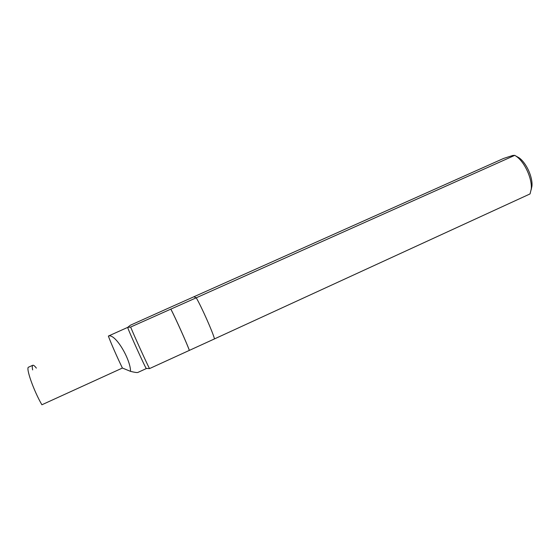 <?xml version="1.0" encoding="UTF-8"?>
<svg xmlns="http://www.w3.org/2000/svg" width="560" height="560" viewBox="0 0 560 560"><rect width="100%" height="100%" fill="white"/><g stroke="black" fill="none" stroke-linecap="round" stroke-linejoin="round"><path stroke-width="0.84" d="M146.356 368.417L149.506 368.599L214.494 338.898C212.898 332.402 201.488 306.705 196.238 297.801L130.627 327.047L127.701 327.376L130.319 325.255L169.316 307.748L503.636 158.424L512.841 155.449L514.801 155.351L196.238 297.801L193.9 296.772L196.238 297.801C201.488 306.705 212.898 332.402 214.494 338.898L530.054 193.914L531.23 189.091C532.371 178.99 524.839 162.33 516.474 156.457L514.801 155.351M189.392 350.427C187.229 344.155 175.658 318.325 170.884 309.134M108.367 336.07C115.192 333.039 130.599 359.331 130.55 371.371C134.729 372.393 137.172 372.75 137.893 372.428L146.356 368.55C146.405 370.202 127.393 328.265 127.701 327.376L108.367 336.07C110.747 342.657 117.425 357.882 122.409 368.039L41.888 404.775C33.579 390.509 25.536 367.507 28.581 367.157L32.816 365.267C32.151 365.603 32.095 367.157 32.648 369.915M149.506 368.599C146.671 363.223 134.421 336.28 130.627 327.047M189.301 350.315C187.404 344.575 175.42 317.842 170.814 309.078M36.365 368.123C34.699 365.946 33.509 364.994 32.816 365.267M130.55 371.371L122.409 368.039M531.153 189.812L531.93 186.207C532.924 177.387 526.393 162.953 519.092 157.822L515.781 155.967M519.092 157.822L516.474 156.457M531.93 186.207L531.23 189.091"/></g></svg>
